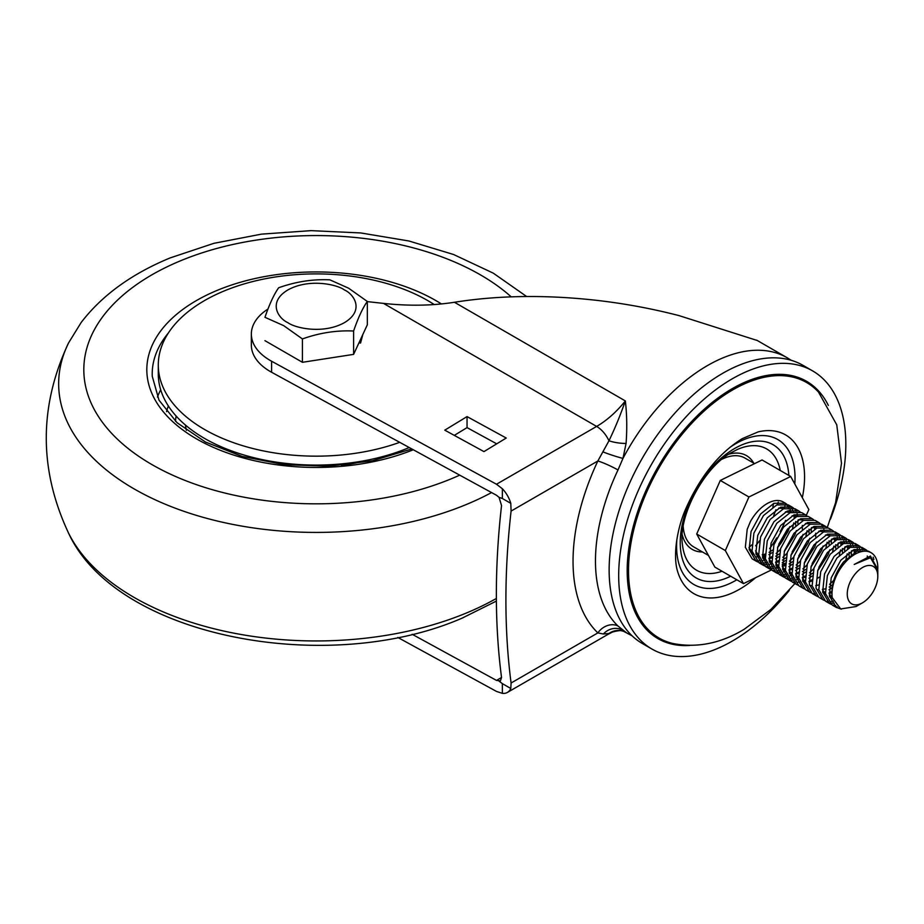 <?xml version="1.0" encoding="UTF-8"?>
<svg xmlns="http://www.w3.org/2000/svg" width="924" height="924" viewBox="0 0 924 924"><rect width="100%" height="100%" fill="white"/><g stroke="black" fill="none" stroke-linecap="round" stroke-linejoin="round"><path stroke-width="1.39" d="M499.064 497.343L502.367 498.486L502.367 488.75L496.488 484.245L271.587 361.226A64.784 37.399 180 0 1 270.328 360.522A64.784 37.399 180 0 1 251.351 334.072L251.351 345.091A64.784 37.399 0 0 0 270.328 371.54A64.784 37.399 0 0 0 271.587 372.245L496.488 495.264L499.064 497.343L501.536 505.578A760.325 438.969 -60 0 0 501.536 677.488L500.438 680.861L496.488 680.411L412.162 634.28M251.351 334.072A64.784 37.399 180 0 1 267.891 309.101M612.404 632.074L607.426 634.684A21.599 12.462 60 0 0 608.962 633.494A16.193 16.008 110.4 0 1 623.85 631.45C622.545 630.145 618.722 630.353 612.404 632.074L608.962 633.494L603.384 634.003L597.863 632.905A16.193 13.086 133.9 0 1 617.994 626.022L626.079 632.478M623.85 631.45L632.12 635.839M367.325 301.617L383.518 303.395C408.835 306.11 432.467 305.728 454.435 302.264C497.632 295.426 544.12 294.687 593.901 300.034C623.03 303.245 651.455 308.454 679.186 315.662L757.322 340.517M617.994 469.969A16.193 1.871 -154.7 0 0 597.863 460.984L511.088 511.088A760.325 438.969 120 0 0 511.088 683.009L597.863 632.905A175.433 101.282 -60 0 1 597.863 460.984L608.962 440.783C614.968 428.343 620.431 415.061 625.352 400.935C626.922 414.506 627.165 428.667 626.079 443.404L622.961 458.419L617.994 469.969A159.251 91.938 120 0 0 617.994 626.022M397.817 637.456L496.488 691.429L502.367 693.358L502.367 683.621L499.064 681.15M483.968 451.605L506.237 438.034L467.047 416.597L444.767 430.168L483.968 451.605M362.878 334.396L360.556 343.023L358.951 342.862M454.296 435.389L467.047 427.616L496.708 443.843M502.367 683.621L510.799 688.495L511.088 683.009M511.088 511.088L510.799 503.349A21.599 12.462 -120 0 0 502.367 488.75M502.367 498.486L510.799 503.349M502.367 693.358A21.599 12.462 -120 0 0 507.438 692.411A21.599 12.462 -120 0 0 510.799 688.495M603.384 634.003A16.193 14.911 129.1 0 1 622.961 630.387A159.263 91.95 120 0 0 627.812 633.552M603.384 452.055A16.193 1.224 -162.3 0 0 622.961 458.419A159.263 91.95 120 0 1 707.438 365.592A159.263 91.95 120 0 1 787.075 357.704L756.652 340.136M496.488 484.245L596.627 426.426A21.599 12.462 60 0 1 608.962 440.783A16.193 4.528 -171.5 0 0 626.079 443.404M467.047 416.597L467.047 427.616M682.259 534.892A54.169 31.277 120 0 0 702.436 551.963M753.73 463.132A54.169 31.277 120 0 0 728.851 454.192M830.468 519.103A160.614 92.735 120 0 0 812.566 370.859A160.614 92.735 120 0 0 730.884 379.614A160.614 92.735 120 0 0 627.073 521.228A160.614 92.735 120 0 0 651.951 649.052A160.614 92.735 120 0 0 733.633 640.297A160.614 92.735 120 0 0 789.281 590.436M812.566 370.859L803.025 365.35A160.614 92.735 120 0 0 721.344 374.104A160.614 92.735 120 0 0 617.521 515.719A160.614 92.735 120 0 0 642.411 643.543L651.951 649.052M287.838 322.638C278.424 318.514 267.279 302.275 287.838 289.963C309.17 278.089 337.306 284.523 344.444 289.963C353.857 294.086 365.003 310.325 344.444 322.638C323.111 334.511 294.987 328.078 287.838 322.638M348.591 288.184L329.845 279.833C312.82 279.025 295.761 281.67 278.667 287.757C274.093 294.167 269.519 304.019 264.957 317.302L283.691 325.652L302.425 338.935C319.461 332.848 336.532 330.214 353.603 331.011C358.177 317.717 362.751 307.865 367.325 301.455L348.591 288.184M264.957 340.667L264.957 340.656A52.991 30.596 0 0 0 264.957 340.667L302.425 362.3L353.603 354.377L367.325 324.821L367.325 301.455M353.603 354.377L353.603 331.011M302.425 362.3L302.425 338.935M399.722 442.33A157.842 91.13 180 0 1 239.582 444.721A157.842 91.13 180 0 1 158.293 365.026A157.842 91.13 180 0 1 223.955 291.048A157.842 91.13 180 0 1 434.234 304.562M409.24 447.539A157.842 91.13 180 0 1 408.327 447.921A157.842 91.13 180 0 1 244.155 455.058A157.842 91.13 180 0 1 158.293 373.954L158.293 365.026M368.133 460.002A118.769 68.572 180 0 1 341.453 465.338M290.829 465.338A118.769 68.572 180 0 1 264.149 460.002M754.596 463.629L745.01 458.096A51.294 29.614 120 0 0 722.118 459.17M772.845 507.01A51.294 29.614 120 0 0 773.631 503.43M869.149 597.227A21.599 12.462 120 0 0 877.8 576.345A21.599 12.462 120 0 0 855.901 573.099A21.599 12.462 120 0 0 847.643 597.689A21.599 12.462 120 0 0 862.531 602.794A21.599 12.462 120 0 0 869.149 597.227M877.8 576.345L877.8 570.362L870.466 557.715L854.226 564.437L870.431 556.04L877.777 569.323M871.089 552.702L868.433 551.166L856.975 551.212L843.612 561.884C834.615 573.619 830.826 585.539 832.224 597.643A32.398 18.699 -60 0 1 844.963 562.658A32.398 18.699 -60 0 1 871.089 552.702A32.398 18.699 -60 0 1 877.8 567.532A32.398 18.699 -60 0 1 877.765 569.045M777.5 547.851L788.045 531.416L789.708 526.692M790.99 512.312L790.436 510.002M789.362 507.426L788.368 505.867M786.774 504.192L785.435 503.257L773.977 503.291L760.614 513.963L751.05 531.554L749.191 549.48L755.994 561.053L757.853 562.011M777.615 547.482A32.398 18.699 120 0 0 788.091 528.493M789.708 512.832A32.398 18.699 120 0 0 789.188 510.337M788.149 507.519A32.398 18.699 120 0 0 787.19 505.786M785.654 503.857A32.398 18.699 120 0 0 784.361 502.714M785.435 503.257L783.286 502.009A32.398 18.699 120 0 0 757.16 511.965A32.398 18.699 120 0 0 750.404 521.586L747.204 529.325L745.333 547.262L752.148 558.835L756.375 561.284M873.168 557.137L873.85 559.494M871.02 557.877L870.535 556.063M866.943 550.473L865.603 549.537L854.146 549.572L840.782 560.256L831.219 577.835L829.359 595.772L836.162 607.334L841.279 609.159M836.543 607.576L832.316 605.116L825.502 593.543L827.373 575.617L836.936 558.027L850.299 547.355L861.757 547.32L865.603 549.537M863.547 548.648L864.691 549.93M867.243 556.005L867.463 557.426M862.854 549.849L861.861 548.302M860.267 546.615L858.927 545.68L847.458 545.714L834.106 556.398L824.531 573.977L822.672 591.914L829.486 603.476L831.334 604.435M829.868 603.719L825.629 601.258L818.826 589.685L820.685 571.76L830.249 554.169L843.612 543.497L855.07 543.462M856.86 544.79L858.015 546.072M859.32 548.255L860.082 550.207M857.795 550.889L857.253 548.579M856.178 545.992L855.185 544.444M853.58 542.758L852.24 541.822L840.782 541.857L827.419 552.54L817.856 570.12L815.996 588.057L822.799 599.63L824.658 600.577M823.192 599.861L818.953 597.401L812.138 585.828L814.009 567.902L823.573 550.311L836.936 539.639L848.394 539.604L852.24 541.822M850.184 540.933L851.327 542.215M852.644 544.398L853.395 546.35M854.088 549.595L854.284 552.529M851.27 554.492L851.454 550.889M851.12 547.031L850.565 544.721M849.491 542.134L848.498 540.586M846.904 538.9L845.564 537.964L834.106 537.999L820.743 548.683L811.18 566.262L809.309 584.199L816.123 595.772L817.983 596.719M816.504 596.003L812.265 593.543L805.462 581.97L807.322 564.044L816.897 546.454L830.249 535.781L841.706 535.747L845.564 537.964M843.508 537.087L844.651 538.369M845.957 540.54L846.719 542.504M847.412 545.738L847.608 548.671M847.216 553.799L845.991 559.182M833.771 580.341L829.59 584.326M844.594 550.635L844.779 547.031M844.444 543.173L843.889 540.863M842.815 538.276L841.822 536.729M840.228 535.042L838.876 534.107L827.419 534.141L814.056 544.825L804.492 562.416L802.633 580.341L809.436 591.914L811.295 592.861M809.828 592.145L805.589 589.685L798.786 578.112L800.646 560.187L810.209 542.596L823.573 531.924L835.03 531.889L838.876 534.107M836.821 533.229L837.964 534.511M839.281 536.682L840.031 538.646M840.736 541.88L840.932 544.813M840.54 549.942L839.304 555.324M837.906 546.777L838.103 543.173M837.756 539.316L837.202 537.006M836.128 534.418L835.134 532.871M833.54 531.196L832.201 530.249L820.743 530.284L807.38 540.967L797.816 558.558L795.957 576.484L802.76 588.057L804.619 589.004M803.141 588.288L798.914 585.828L792.099 574.254L793.959 556.329L803.534 538.738L816.885 528.066L828.354 528.031L832.201 530.249M833.852 546.084L832.628 551.466M817.578 570.997L828.123 554.562L829.798 549.838M831.23 542.919L831.415 539.316M826.865 527.338L825.525 526.391L814.056 526.437L800.704 537.11L791.129 554.7L789.269 572.626L796.072 584.199L797.932 585.146M796.465 584.43L792.226 581.97L785.423 570.408L787.283 552.471L796.846 534.88L810.209 524.208L821.667 524.174L825.513 526.391M827.176 542.226L825.952 547.62M813.732 568.78L809.539 572.753M810.902 567.14L821.448 550.704L823.122 545.98M824.393 531.6L823.838 529.29M822.776 526.703L821.783 525.155M820.177 523.481L818.837 522.534L807.38 522.58L794.016 533.252L784.453 550.843L782.593 568.768L789.396 580.341L791.256 581.3M789.789 580.572L785.55 578.112L778.736 566.551L780.607 548.613L790.17 531.023L803.534 520.351L814.991 520.316L818.837 522.534M807.045 564.922L802.864 568.907M804.215 563.282L814.772 546.846L816.435 542.122M813.501 519.623L812.161 518.676L800.704 518.722L787.34 529.394L777.777 546.985L775.906 564.911L782.72 576.484L784.568 577.442M779.244 574.485L772.06 562.693L773.919 544.756L783.483 527.165L796.846 516.493L808.304 516.458L812.161 518.676M800.369 561.064L796.188 565.049M797.539 559.424L808.084 542.989L809.759 538.265M811.18 531.346L811.376 527.743M806.825 515.765L805.474 514.818L794.016 514.864L780.653 525.537L771.09 543.127L769.23 561.053L776.033 572.626L777.893 573.585M776.426 572.857L772.187 570.397L765.372 558.835L767.243 540.898L776.807 523.319L790.17 512.635L801.628 512.601L805.474 514.818M807.126 530.653L805.901 536.047M793.693 557.207L789.5 561.191M790.852 555.567L801.408 539.131L803.072 534.407M800.138 511.908L798.798 510.972L787.34 511.007L773.977 521.679L764.414 539.269L762.543 557.195L769.357 568.768L771.217 569.727M769.738 568.999L765.499 566.551L758.696 554.977L760.556 537.04L770.131 519.461L783.483 508.778L794.952 508.743L798.798 510.96M787.005 553.349L782.824 557.334M784.176 551.709L794.721 535.273L796.396 530.549M797.828 523.631L798.013 520.039M797.678 516.169L797.123 513.86M796.049 511.284L795.056 509.725M793.462 508.05L792.111 507.114L780.653 507.149L767.301 517.821L757.726 535.412L755.867 553.337L762.67 564.911L764.529 565.869M759.205 562.924L752.021 551.12L753.88 533.183L763.443 515.604L776.807 504.92L788.264 504.885L792.111 507.103M790.055 506.225L791.21 507.507M792.515 509.69L793.266 511.642M793.97 514.887L794.166 517.81M793.774 522.938L792.549 528.332M780.33 549.491L776.137 553.476M837.236 606.906L834.73 606.283M833.517 605.116L835.746 605.416M834.199 603.153L832.05 603.199M829.66 602.887L828.043 602.425M826.83 601.258L828.574 601.524M831.126 601.536L833.286 601.247M831.831 591.418L829.047 592.977M813.478 593.543L815.211 593.809M822.834 592.769L825.282 591.799M829.001 589.789L832.166 587.572M811.792 579.845L808.997 581.415M793.427 581.97L795.171 582.236M797.724 582.247L799.757 581.993M802.783 581.196L805.231 580.226M808.962 578.216L812.127 576.01M805.116 575.987L802.321 577.558M798.937 578.967L796.684 579.602M793.878 580.029L791.972 580.053M789.581 579.752L787.964 579.29M786.751 578.112L788.484 578.378M791.036 578.389L793.081 578.135M796.107 577.338L798.555 576.368M802.286 574.358L805.439 572.152M798.428 572.129L795.645 573.7M792.261 575.109L789.997 575.744M787.19 576.172L785.284 576.195M782.905 575.895L781.277 575.433M780.064 574.254L781.808 574.52M784.361 574.532L786.405 574.278M789.431 573.481L791.868 572.51M795.599 570.501L798.763 568.295M791.753 568.272L788.957 569.842M785.573 571.251L783.321 571.887M780.514 572.314L778.609 572.337M776.218 572.037L774.601 571.575M773.388 570.397L775.12 570.662M777.685 570.686L779.717 570.42M782.744 569.623L785.192 568.653M788.923 566.643L792.076 564.437M785.065 564.425L782.281 565.985M778.897 567.394L776.645 568.041M773.827 568.456L771.933 568.479M769.542 568.179L767.913 567.717M766.712 566.539L768.445 566.805M770.997 566.828L773.041 566.562M776.068 565.765L778.516 564.795M782.235 562.785L785.4 560.579M778.389 560.568L775.594 562.127M772.21 563.536L769.958 564.183M767.151 564.599L765.245 564.622M762.854 564.321L761.237 563.859M760.025 562.681L761.757 562.947M764.321 562.97L766.354 562.704M769.38 561.908L771.829 560.937M775.559 558.928L778.724 556.722M771.702 556.71L768.918 558.269M765.534 559.678L763.282 560.325M760.464 560.741L758.569 560.764M756.179 560.464L754.561 560.002M832.224 597.643L840.701 608.962L856.063 606.537L862.531 602.794M748.983 547.539A51.294 29.614 120 0 0 751.674 544.906M683.206 526.564A51.294 29.614 120 0 0 693.728 546.927L708.454 555.439M806.306 515.361L808.846 509.574L790.69 476.495L762.057 459.967L720.293 480.445L696.696 534.026L714.864 567.105L743.497 583.633L771.471 569.912M776.472 567.463L778.713 566.366M782.224 564.633L785.134 563.213M790.69 476.495L748.925 496.985L720.293 480.445M748.925 496.985L725.328 550.554L696.696 534.026M725.328 550.554L743.497 583.633M772.071 552.668L768.895 554.631M765.084 556.306L762.508 556.976M759.17 557.184L756.687 556.745M752.852 554.562L749.352 548.059L752.205 552.136M832.397 598.44L829.059 593.22M852.228 550.473L857.172 551.131M832.189 597.401L829.556 596.858M825.698 594.559L822.383 589.362M845.541 546.615L850.484 547.274M853.557 549.826L854.85 552.217M831.808 592.711L829.071 593.393M825.502 593.543L824.635 593.427M838.865 542.758L843.808 543.416M846.881 545.968L848.174 548.359M849.087 552.39L849.098 556.213M832.628 584.834L829.198 587.052M825.132 588.854L822.441 589.524M818.826 589.685L817.959 589.581M832.178 538.9L837.121 539.558M840.205 542.111L841.487 544.502M842.399 548.533L842.422 552.356M818.456 584.996L815.753 585.666M812.138 585.828L809.516 585.285M805.647 582.986L802.332 577.789M825.502 535.042L830.445 535.701M833.517 538.253L834.811 540.644M835.723 544.675L835.746 548.498M819.265 577.119L817.809 578.135M811.769 581.138L809.031 581.82M805.462 581.97L802.841 581.427M798.971 579.129L795.656 573.931M818.826 531.184L823.769 531.843M829.036 540.817L829.059 544.64M827.338 552.633L818.837 567.382M812.589 573.261L809.158 575.479M805.093 577.281L802.402 577.95M798.786 578.112L796.153 577.569M792.284 575.271L788.981 570.073M812.138 527.327L817.082 527.985M820.662 548.775L812.15 563.524M805.913 569.403L802.482 571.621M798.405 573.423L795.668 574.104M792.099 574.254L789.477 573.712M785.608 571.413L782.293 566.216M805.462 523.469L810.406 524.127M813.478 526.68L814.76 529.071M815.684 533.194L815.696 536.925M813.986 544.917L805.474 559.678M799.225 565.546L795.795 567.763M791.729 569.565L788.992 570.247M785.423 570.397L782.79 569.854M778.932 567.567L775.617 562.37M798.775 519.611L803.718 520.27M808.997 529.244L809.02 533.067M807.299 541.06L798.786 555.821M792.549 561.688L789.119 563.906M785.054 565.707L782.305 566.389M778.736 566.539L776.114 566.008M772.245 563.709L768.93 558.512M792.099 515.754L797.042 516.412M802.321 525.398L802.332 529.209M800.623 537.202L792.111 551.963M785.862 557.83L782.432 560.048M778.366 561.85L775.629 562.531M772.06 562.681L769.426 562.15M765.569 559.852L762.254 554.654M785.423 511.896L790.355 512.554M795.633 521.54L795.656 525.352M779.186 553.973L775.756 556.202M771.69 557.992L768.941 558.673M765.372 558.824L762.75 558.292M758.881 555.994L755.566 550.796M778.736 508.05L783.679 508.697M787.26 529.487L778.747 544.248M772.499 550.115L769.068 552.344M765.003 554.134L762.265 554.816M758.696 554.966L756.075 554.435M454.435 302.264L625.352 400.935A80.977 46.754 120 0 1 596.627 426.426L383.518 303.395M496.488 680.411L501.536 677.488M271.587 372.245L271.587 361.226M750.577 551.524A70.039 40.437 120 0 0 751.87 550.127M755.601 545.83A70.039 40.437 120 0 0 759.493 540.817M773.688 515.546A70.039 40.437 120 0 0 775.894 509.759M777.534 504.643A70.039 40.437 120 0 0 778.239 502.079M780.237 470.455A70.039 40.437 120 0 0 737.41 449.468L731.542 452.506C703.799 467.29 677.95 516.701 682.455 544.663A70.039 40.437 120 0 0 722.037 571.251M788.865 475.444A76.923 44.41 120 0 0 733.956 448.891A76.923 44.41 120 0 0 680.249 540.806A76.923 44.41 120 0 0 730.676 576.23M784.199 508.5A76.923 44.41 120 0 0 784.984 505.925M676.888 539.246A83.749 48.348 120 0 0 736.532 579.972A83.749 48.348 120 0 0 736.832 579.798M763.201 556.826A83.749 48.348 120 0 0 765.014 554.654M769.646 548.602A83.749 48.348 120 0 0 776.68 537.918M780.168 531.716A83.749 48.348 120 0 0 785.573 520.362M794.802 483.991A83.749 48.348 120 0 0 735.1 444.051A83.749 48.348 120 0 0 729.937 447.366M802.321 497.69A91.672 52.934 120 0 0 758.223 431.866L742.284 438.634C719.288 452.841 700.577 475.952 686.139 507.981C676.899 528.389 672.741 556.133 677.615 571.494A91.672 52.934 120 0 0 740.528 588.68A91.672 52.934 120 0 0 755.624 577.685M827.292 527.5L835.608 502.575L841.498 463.271L836.763 424.855L818.537 392.123A147.528 85.181 120 0 0 731.577 390.563A147.528 85.181 120 0 0 633.09 532.582A147.528 85.181 120 0 0 673.353 643.589C697.32 648.128 720.974 643.335 744.294 629.209L770.951 609.39L794.917 583.541M828.354 405.44A148.579 85.782 120 0 0 730.988 389.385A148.579 85.782 120 0 0 629.325 545.044A148.579 85.782 120 0 0 689.801 645.437M186.394 430.295A131.035 75.653 180 0 1 185.435 425.04M175.468 421.24A140.806 81.3 180 0 1 176.149 416.054M166.551 411.607A151.317 87.364 180 0 1 168.364 405.983M157.473 397.101A162.116 93.59 180 0 1 160.684 389.743M411.804 448.949L372.384 460.799L328.794 466.181L284.28 464.68L242.111 456.41L205.451 442.019L177.05 422.707L158.997 400.173L152.264 376.287A163.929 94.641 180 0 1 168.376 332.975M413.294 449.757A169.323 97.759 180 0 1 178.078 426.287A169.323 97.759 180 0 1 217.256 290.344A169.323 97.759 180 0 1 441.441 303.95M459.713 475.144A232.328 134.13 180 0 1 451.824 478.574A232.328 134.13 180 0 1 127.558 448.036A232.328 134.13 180 0 1 180.457 260.822A232.328 134.13 180 0 1 511.203 296.835M491.568 492.573A257.484 148.66 180 0 1 466.528 504.423A257.484 148.66 180 0 1 168.076 505.382A257.484 148.66 180 0 1 68.561 342.931C38.854 406.329 38.854 469.715 68.561 533.113C116.32 637.537 328.02 676.611 462.185 618.11L496.384 601.085M496.373 598.463A257.484 148.66 180 0 1 466.528 612.959A257.484 148.66 180 0 1 68.561 533.113M791.21 360.291L787.075 357.704M607.426 634.684L507.438 692.411M798.244 579.198L798.833 578.401M68.561 342.931L81.185 322.464C101.975 295.357 131.624 273.839 170.097 257.935L213.894 243.324L261.446 234.142L311.018 230.642L360.776 232.952L408.882 240.979L453.58 254.504L493.289 273.158L526.634 296.512M877.8 568.248L877.8 567.532M858.916 545.68L855.07 543.451M783.102 576.715L779.255 574.497M763.062 565.142L759.216 562.924"/></g></svg>
